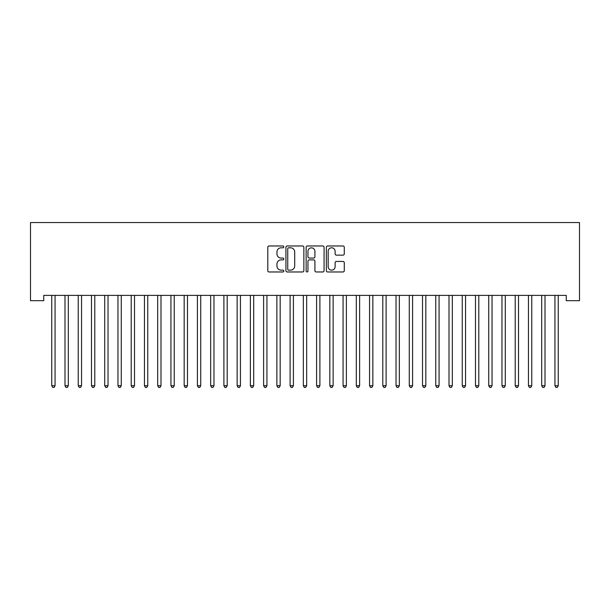 <?xml version="1.0" encoding="UTF-8"?>
<svg xmlns="http://www.w3.org/2000/svg" width="610" height="610" viewBox="0 0 610 610"><rect width="100%" height="100%" fill="white"/><g stroke="black" fill="none" stroke-linecap="round" stroke-linejoin="round"><path stroke-width="0.91" d="M283.81 246.882A0.907 0.907 0 0 0 282.903 245.975L269.094 245.975A1.296 1.296 0 0 0 267.798 247.271L267.798 270.672A1.296 1.296 0 0 0 269.094 271.969L282.903 271.969A0.907 0.907 0 0 0 283.81 271.061A0.907 0.907 0 0 0 282.903 270.146L281.118 270.146A4.156 4.156 0 0 1 276.955 265.99L276.955 264.038A4.156 4.156 0 0 1 281.118 259.883L282.903 259.883A0.907 0.907 0 0 0 283.81 258.975A0.907 0.907 0 0 0 282.903 258.06L281.118 258.06A4.156 4.156 0 0 1 276.955 253.905L276.955 251.953A4.156 4.156 0 0 1 281.118 247.797L282.903 247.797A0.907 0.907 0 0 0 283.81 246.882M342.988 255.14A1.296 1.296 0 0 0 344.284 253.836L344.284 247.271A1.296 1.296 0 0 0 342.988 245.975L327.646 245.975A1.296 1.296 0 0 0 326.35 247.271L326.35 270.672A1.296 1.296 0 0 0 327.646 271.969L342.988 271.969A1.296 1.296 0 0 0 344.284 270.672L344.284 262.742A1.296 1.296 0 0 0 342.988 261.438L336.423 261.438A1.296 1.296 0 0 0 335.119 262.742L335.119 266.677A3.477 3.477 0 0 1 331.642 270.146A3.477 3.477 0 0 1 328.165 266.677L328.165 251.274A3.477 3.477 0 0 1 331.642 247.797A3.477 3.477 0 0 1 335.119 251.274L335.119 253.836A1.296 1.296 0 0 0 336.423 255.14L342.988 255.14M566.255 295.385L43.745 295.385L43.745 300.684L30.5 300.684L30.5 222.558L579.5 222.558L579.5 300.684L566.255 300.684L566.255 295.385M303.864 247.271A1.296 1.296 0 0 0 302.56 245.975L287.226 245.975A1.296 1.296 0 0 0 285.922 247.271L285.922 270.672A1.296 1.296 0 0 0 287.226 271.969L302.56 271.969A1.296 1.296 0 0 0 303.864 270.672L303.864 247.271M307.44 245.975L322.774 245.975A1.296 1.296 0 0 1 324.078 247.271L324.078 270.672A1.296 1.296 0 0 1 322.774 271.969L316.209 271.969A1.296 1.296 0 0 1 314.912 270.672L314.912 261.179A1.296 1.296 0 0 0 313.609 259.883L309.255 259.883A1.296 1.296 0 0 0 307.958 261.179L307.958 271.061A0.907 0.907 0 0 1 307.043 271.969A0.907 0.907 0 0 1 306.136 271.061L306.136 247.271A1.296 1.296 0 0 1 307.44 245.975M288.652 247.797A0.907 0.907 0 0 0 287.745 248.705L287.745 269.239A0.907 0.907 0 0 0 288.652 270.146L290.543 270.146A4.156 4.156 0 0 0 294.699 265.99L294.699 251.953A4.156 4.156 0 0 0 290.543 247.797L288.652 247.797M314.912 251.335A3.477 3.477 0 0 0 311.435 247.858A3.477 3.477 0 0 0 307.958 251.335L307.958 256.764A1.296 1.296 0 0 0 309.255 258.06L313.609 258.06A1.296 1.296 0 0 0 314.912 256.764L314.912 251.335M51.575 295.385L51.659 295.583A1.327 1.327 -179.5 0 1 51.751 296.079L51.751 385.718L55.06 385.718L55.06 296.079A1.327 1.327 -179.5 0 1 55.159 295.583L55.235 295.385M55.06 385.718L54.069 387.441L52.75 387.441L51.751 385.718M64.82 295.385L64.896 295.583A1.327 1.327 -179.5 0 1 64.995 296.079L64.995 385.718L68.305 385.718L68.305 296.079A1.327 1.327 -179.5 0 1 68.404 295.583L68.48 295.385M68.305 385.718L67.313 387.441L65.987 387.441L64.995 385.718M78.065 295.385L78.141 295.583A1.327 1.327 -179.5 0 1 78.232 296.079L78.232 385.718L81.549 385.718L81.549 296.079A1.327 1.327 -179.5 0 1 81.641 295.583L81.717 295.385M81.549 385.718L80.55 387.441L79.231 387.441L78.232 385.718M91.302 295.385L91.386 295.583A1.327 1.327 -179.5 0 1 91.477 296.079L91.477 385.718L94.786 385.718L94.786 296.079A1.327 1.327 -179.5 0 1 94.885 295.583L94.962 295.385M94.786 385.718L93.795 387.441L92.468 387.441L91.477 385.718M104.546 295.385L104.623 295.583A1.327 1.327 -179.5 0 1 104.722 296.079L104.722 385.718L108.031 385.718L108.031 296.079A1.327 1.327 -179.5 0 1 108.123 295.583L108.206 295.385M108.031 385.718L107.04 387.441L105.713 387.441L104.722 385.718M117.791 295.385L117.867 295.583A1.327 1.327 -179.5 0 1 117.959 296.079L117.959 385.718L121.268 385.718L121.268 296.079A1.327 1.327 -179.5 0 1 121.367 295.583L121.443 295.385M121.268 385.718L120.277 387.441L118.958 387.441L117.959 385.718M131.028 295.385L131.104 295.583A1.327 1.327 -179.5 0 1 131.203 296.079L131.203 385.718L134.513 385.718L134.513 296.079A1.327 1.327 -179.5 0 1 134.612 295.583L134.688 295.385M134.513 385.718L133.521 387.441L132.195 387.441L131.203 385.718M144.273 295.385L144.349 295.583A1.327 1.327 -179.5 0 1 144.448 296.079L144.448 385.718L147.757 385.718L147.757 296.079A1.327 1.327 -179.5 0 1 147.849 295.583L147.933 295.385M147.757 385.718L146.758 387.441L145.439 387.441L144.448 385.718M157.51 295.385L157.594 295.583A1.327 1.327 -179.5 0 1 157.685 296.079L157.685 385.718L160.994 385.718L160.994 296.079A1.327 1.327 -179.5 0 1 161.093 295.583L161.17 295.385M160.994 385.718L160.003 387.441L158.676 387.441L157.685 385.718M170.754 295.385L170.83 295.583A1.327 1.327 -179.5 0 1 170.93 296.079L170.93 385.718L174.239 385.718L174.239 296.079A1.327 1.327 -179.5 0 1 174.33 295.583L174.414 295.385M174.239 385.718L173.248 387.441L171.921 387.441L170.93 385.718M183.999 295.385L184.075 295.583A1.327 1.327 -179.5 0 1 184.167 296.079L184.167 385.718L187.483 385.718L187.483 296.079A1.327 1.327 -179.5 0 1 187.575 295.583L187.651 295.385M187.483 385.718L186.485 387.441L185.165 387.441L184.167 385.718M197.236 295.385L197.312 295.583A1.327 1.327 -179.5 0 1 197.411 296.079L197.411 385.718L200.72 385.718L200.72 296.079A1.327 1.327 -179.5 0 1 200.82 295.583L200.896 295.385M200.72 385.718L199.729 387.441L198.402 387.441L197.411 385.718M210.481 295.385L210.557 295.583A1.327 1.327 -179.5 0 1 210.656 296.079L210.656 385.718L213.965 385.718L213.965 296.079A1.327 1.327 -179.5 0 1 214.057 295.583L214.14 295.385M213.965 385.718L212.974 387.441L211.647 387.441L210.656 385.718M223.717 295.385L223.801 295.583A1.327 1.327 -179.5 0 1 223.893 296.079L223.893 385.718L227.202 385.718L227.202 296.079A1.327 1.327 -179.5 0 1 227.301 295.583L227.377 295.385M227.202 385.718L226.211 387.441L224.884 387.441L223.893 385.718M236.962 295.385L237.038 295.583A1.327 1.327 -179.5 0 1 237.137 296.079L237.137 385.718L240.447 385.718L240.447 296.079A1.327 1.327 -179.5 0 1 240.546 295.583L240.622 295.385M240.447 385.718L239.456 387.441L238.129 387.441L237.137 385.718M250.207 295.385L250.283 295.583A1.327 1.327 -179.5 0 1 250.374 296.079L250.374 385.718L253.691 385.718L253.691 296.079A1.327 1.327 -179.5 0 1 253.783 295.583L253.859 295.385M253.691 385.718L252.692 387.441L251.373 387.441L250.374 385.718M263.444 295.385L263.528 295.583A1.327 1.327 -179.5 0 1 263.619 296.079L263.619 385.718L266.928 385.718L266.928 296.079A1.327 1.327 -179.5 0 1 267.027 295.583L267.104 295.385M266.928 385.718L265.937 387.441L264.61 387.441L263.619 385.718M276.688 295.385L276.765 295.583A1.327 1.327 -179.5 0 1 276.864 296.079L276.864 385.718L280.173 385.718L280.173 296.079A1.327 1.327 -179.5 0 1 280.264 295.583L280.348 295.385M280.173 385.718L279.182 387.441L277.855 387.441L276.864 385.718M289.933 295.385L290.009 295.583A1.327 1.327 -179.5 0 1 290.101 296.079L290.101 385.718L293.41 385.718L293.41 296.079A1.327 1.327 -179.5 0 1 293.509 295.583L293.585 295.385M293.41 385.718L292.419 387.441L291.1 387.441L290.101 385.718M303.17 295.385L303.246 295.583A1.327 1.327 -179.5 0 1 303.345 296.079L303.345 385.718L306.655 385.718L306.655 296.079A1.327 1.327 -179.5 0 1 306.754 295.583L306.83 295.385M306.655 385.718L305.663 387.441L304.337 387.441L303.345 385.718M316.415 295.385L316.491 295.583A1.327 1.327 -179.5 0 1 316.59 296.079L316.59 385.718L319.899 385.718L319.899 296.079A1.327 1.327 -179.5 0 1 319.991 295.583L320.067 295.385M319.899 385.718L318.9 387.441L317.581 387.441L316.59 385.718M329.652 295.385L329.736 295.583A1.327 1.327 -179.5 0 1 329.827 296.079L329.827 385.718L333.136 385.718L333.136 296.079A1.327 1.327 -179.5 0 1 333.235 295.583L333.312 295.385M333.136 385.718L332.145 387.441L330.818 387.441L329.827 385.718M342.896 295.385L342.972 295.583A1.327 1.327 -179.5 0 1 343.072 296.079L343.072 385.718L346.381 385.718L346.381 296.079A1.327 1.327 -179.5 0 1 346.472 295.583L346.556 295.385M346.381 385.718L345.39 387.441L344.063 387.441L343.072 385.718M356.141 295.385L356.217 295.583A1.327 1.327 -179.5 0 1 356.309 296.079L356.309 385.718L359.625 385.718L359.625 296.079A1.327 1.327 -179.5 0 1 359.717 295.583L359.793 295.385M359.625 385.718L358.627 387.441L357.308 387.441L356.309 385.718M369.378 295.385L369.454 295.583A1.327 1.327 -179.5 0 1 369.553 296.079L369.553 385.718L372.862 385.718L372.862 296.079A1.327 1.327 -179.5 0 1 372.962 295.583L373.038 295.385M372.862 385.718L371.871 387.441L370.544 387.441L369.553 385.718M382.623 295.385L382.699 295.583A1.327 1.327 -179.5 0 1 382.798 296.079L382.798 385.718L386.107 385.718L386.107 296.079A1.327 1.327 -179.5 0 1 386.199 295.583L386.282 295.385M386.107 385.718L385.116 387.441L383.789 387.441L382.798 385.718M395.859 295.385L395.943 295.583A1.327 1.327 -179.5 0 1 396.035 296.079L396.035 385.718L399.344 385.718L399.344 296.079A1.327 1.327 -179.5 0 1 399.443 295.583L399.519 295.385M399.344 385.718L398.353 387.441L397.026 387.441L396.035 385.718M409.104 295.385L409.18 295.583A1.327 1.327 -179.5 0 1 409.279 296.079L409.279 385.718L412.589 385.718L412.589 296.079A1.327 1.327 -179.5 0 1 412.688 295.583L412.764 295.385M412.589 385.718L411.597 387.441L410.271 387.441L409.279 385.718M422.349 295.385L422.425 295.583A1.327 1.327 -179.5 0 1 422.516 296.079L422.516 385.718L425.833 385.718L425.833 296.079A1.327 1.327 -179.5 0 1 425.925 295.583L426.001 295.385M425.833 385.718L424.834 387.441L423.515 387.441L422.516 385.718M435.586 295.385L435.67 295.583A1.327 1.327 -179.5 0 1 435.761 296.079L435.761 385.718L439.07 385.718L439.07 296.079A1.327 1.327 -179.5 0 1 439.17 295.583L439.246 295.385M439.07 385.718L438.079 387.441L436.752 387.441L435.761 385.718M448.83 295.385L448.907 295.583A1.327 1.327 -179.5 0 1 449.006 296.079L449.006 385.718L452.315 385.718L452.315 296.079A1.327 1.327 -179.5 0 1 452.406 295.583L452.49 295.385M452.315 385.718L451.324 387.441L449.997 387.441L449.006 385.718M462.067 295.385L462.151 295.583A1.327 1.327 -179.5 0 1 462.243 296.079L462.243 385.718L465.552 385.718L465.552 296.079A1.327 1.327 -179.5 0 1 465.651 295.583L465.727 295.385M465.552 385.718L464.561 387.441L463.242 387.441L462.243 385.718M475.312 295.385L475.388 295.583A1.327 1.327 -179.5 0 1 475.487 296.079L475.487 385.718L478.797 385.718L478.797 296.079A1.327 1.327 -179.5 0 1 478.896 295.583L478.972 295.385M478.797 385.718L477.805 387.441L476.479 387.441L475.487 385.718M488.557 295.385L488.633 295.583A1.327 1.327 -179.5 0 1 488.732 296.079L488.732 385.718L492.041 385.718L492.041 296.079A1.327 1.327 -179.5 0 1 492.133 295.583L492.209 295.385M492.041 385.718L491.042 387.441L489.723 387.441L488.732 385.718M501.794 295.385L501.877 295.583A1.327 1.327 -179.5 0 1 501.969 296.079L501.969 385.718L505.278 385.718L505.278 296.079A1.327 1.327 -179.5 0 1 505.377 295.583L505.454 295.385M505.278 385.718L504.287 387.441L502.96 387.441L501.969 385.718M515.038 295.385L515.114 295.583A1.327 1.327 -179.5 0 1 515.214 296.079L515.214 385.718L518.523 385.718L518.523 296.079A1.327 1.327 -179.5 0 1 518.614 295.583L518.698 295.385M518.523 385.718L517.532 387.441L516.205 387.441L515.214 385.718M528.283 295.385L528.359 295.583A1.327 1.327 -179.5 0 1 528.451 296.079L528.451 385.718L531.767 385.718L531.767 296.079A1.327 1.327 -179.5 0 1 531.859 295.583L531.935 295.385M531.767 385.718L530.769 387.441L529.449 387.441L528.451 385.718M541.52 295.385L541.596 295.583A1.327 1.327 -179.5 0 1 541.695 296.079L541.695 385.718L545.005 385.718L545.005 296.079A1.327 1.327 -179.5 0 1 545.104 295.583L545.18 295.385M545.005 385.718L544.013 387.441L542.687 387.441L541.695 385.718M554.764 295.385L554.841 295.583A1.327 1.327 -179.5 0 1 554.94 296.079L554.94 385.718L558.249 385.718L558.249 296.079A1.327 1.327 -179.5 0 1 558.341 295.583L558.424 295.385M558.249 385.718L557.25 387.441L555.931 387.441L554.94 385.718"/></g></svg>

